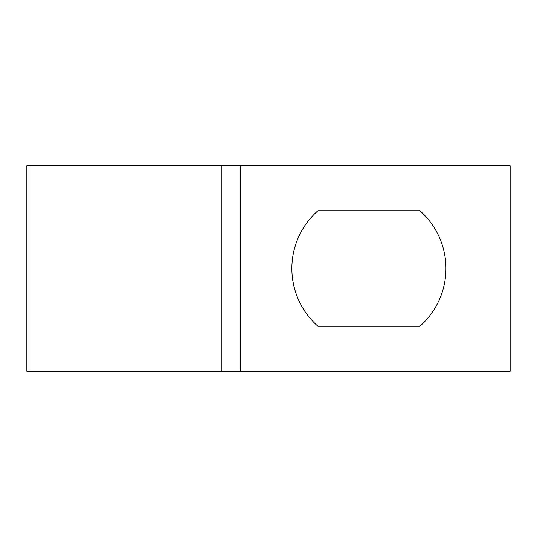 <?xml version="1.0" encoding="UTF-8"?>
<svg xmlns="http://www.w3.org/2000/svg" width="537" height="537" viewBox="0 0 537 537"><rect width="100%" height="100%" fill="white"/><g stroke="black" fill="none" stroke-linecap="round" stroke-linejoin="round"><path stroke-width="0.81" d="M221.244 165.779L221.244 371.221L510.15 371.221L510.15 165.779L26.85 165.779L26.85 371.221L29.011 371.221L29.011 165.779M419.867 326.281L317.951 326.281A77.039 77.039 0 0 1 317.951 210.719L419.867 210.719A77.039 77.039 0 0 1 419.867 326.281M221.244 371.221L29.011 371.221M240.509 371.221L240.509 165.779"/></g></svg>
